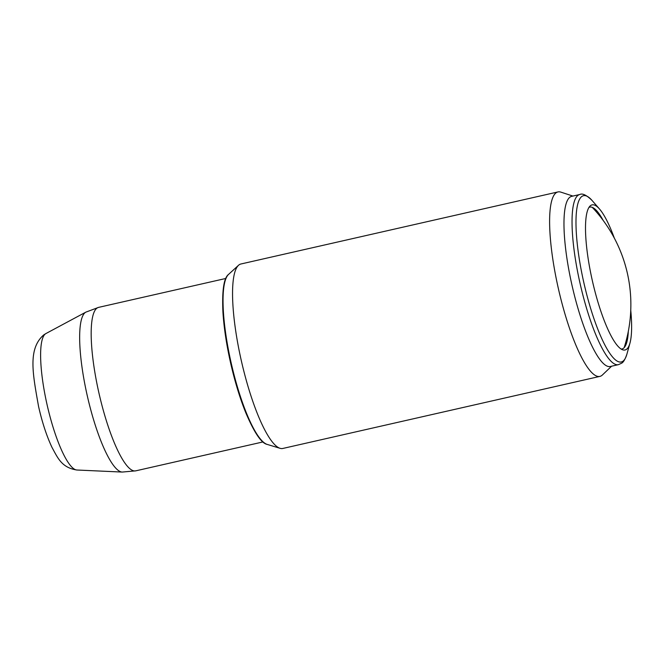 <?xml version="1.0" encoding="UTF-8"?>
<svg xmlns="http://www.w3.org/2000/svg" width="664" height="664" viewBox="0 0 664 664"><rect width="100%" height="100%" fill="white"/><g stroke="black" fill="none" stroke-linecap="round" stroke-linejoin="round"><path stroke-width="1" d="M557.959 191.938L240.899 263.998A94.587 21.024 77.2 0 0 239.073 264.836A94.587 21.024 77.2 0 0 238.492 265.318A94.587 21.024 77.2 0 0 241.364 360.884A94.587 21.024 77.2 0 0 280.083 448.316A94.587 21.024 77.2 0 0 282.822 448.457L599.882 376.397A94.587 21.024 -102.8 0 1 559.428 293.139A94.587 21.024 -102.8 0 1 556.133 192.776A94.587 21.024 77.2 0 1 557.959 191.938A94.587 21.024 77.2 0 1 560.839 192.128L572.924 196.063M599.882 376.397A94.587 21.024 -102.8 0 0 601.708 375.558A94.587 21.024 77.2 0 0 602.397 374.986L611.594 366.213M618.416 364.661L610.341 366.495A87.241 19.389 -102.8 0 1 573.024 289.695A87.241 19.389 -102.8 0 1 569.986 197.125A87.241 19.389 77.2 0 1 571.671 196.345L579.747 194.51A87.241 19.389 77.2 0 0 578.062 195.291A87.241 19.389 77.2 0 0 581.091 287.861A87.241 19.389 77.2 0 0 618.416 364.661L621.496 363.258C623.347 362.428 625.156 359.357 626.932 354.053A85.258 18.949 77.2 0 1 622.948 361.208A85.258 18.949 -102.8 0 1 585.772 290.782A85.258 18.949 -102.8 0 1 581.863 196.453A85.258 18.949 77.2 0 1 592.006 200.403C586.519 195.067 582.428 193.1 579.747 194.51M630.759 310.362A74.401 16.534 77.2 0 1 629.962 343.081A74.401 16.534 77.2 0 1 626.484 349.322A74.401 16.534 -102.8 0 1 622.707 349.812A74.401 16.534 -102.8 0 1 592.437 281.096A74.401 16.534 -102.8 0 1 590.03 206.056A74.401 16.534 -102.8 0 1 590.636 205.541A74.401 16.534 77.2 0 1 599.484 208.986L592.006 200.403M614.341 238.152A74.401 16.534 77.2 0 0 599.484 208.986M621.155 349.048A72.733 16.168 -102.8 0 0 623.421 348.318A72.733 16.168 77.2 0 0 626.816 342.209A72.733 16.168 77.2 0 0 628.327 331.311M603.103 220.307A72.733 16.168 77.2 0 0 597.027 211.127A72.733 16.168 77.2 0 0 588.968 207.409M76.916 470.012C61.652 467.688 57.801 458.011 51.966 447.353C46.629 435.957 42.164 422.329 38.562 406.459C32.876 374.222 27.573 349.04 43.741 334.905L45.907 333.56A70.102 15.579 77.2 0 0 45.451 333.843A70.102 15.579 77.2 0 0 47.401 406.136A70.102 15.579 77.2 0 0 76.916 470.012L122.201 472.062L135.73 470.851A83.822 18.633 77.2 0 1 99.874 397.064A83.822 18.633 77.2 0 1 96.961 308.129A83.822 18.633 77.2 0 1 98.571 307.382L225.818 278.465M45.907 333.56L85.855 312.138A82.153 18.26 77.2 0 0 85.324 312.47A82.153 18.26 77.2 0 0 87.606 397.205A82.153 18.26 77.2 0 0 122.201 472.062M267.185 444.407C261.417 443.328 254.246 432.679 245.672 412.468C239.928 398.168 234.965 381.9 230.765 363.673C226.515 344.898 223.901 327.626 222.921 311.881C221.975 290.417 223.851 277.925 228.549 274.415A87.855 19.53 77.2 0 0 231.221 363.191A87.855 19.53 77.2 0 0 267.185 444.407L280.083 448.316M625.04 346.525A83.589 18.575 77.2 0 0 625.305 343.902M594.927 210.256A83.589 18.575 77.2 0 0 593.558 208.006M624.451 347.338A83.979 18.667 77.2 0 0 624.558 346.392M593.184 208.338A83.979 18.667 77.2 0 0 592.67 207.525M262.969 441.934L135.73 470.851M85.855 312.138L98.571 307.382M228.549 274.415L238.492 265.318M629.962 343.081L626.932 354.053M624.16 347.662A141.698 141.698 0 0 0 592.271 207.359"/></g></svg>
